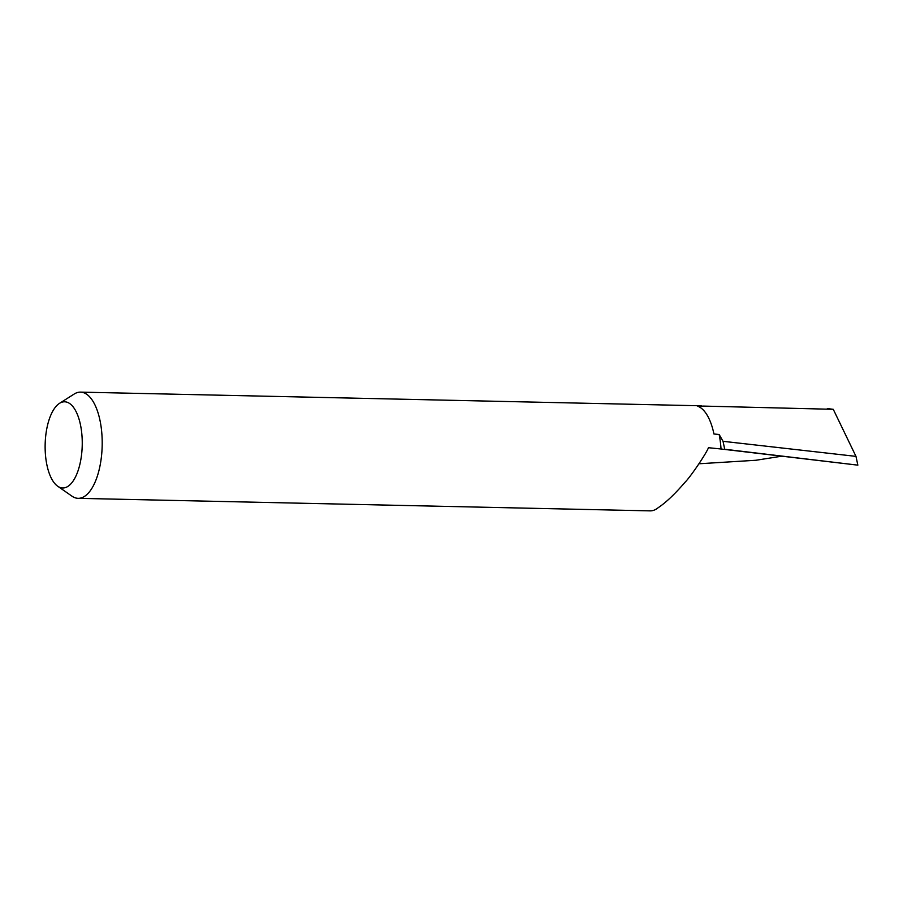 <?xml version="1.0" encoding="UTF-8"?>
<svg xmlns="http://www.w3.org/2000/svg" width="903" height="903" viewBox="0 0 903 903"><rect width="100%" height="100%" fill="white"/><g stroke="black" fill="none" stroke-linecap="round" stroke-linejoin="round"><path stroke-width="1.35" d="M61.878 487.913A43.107 18.534 -88.7 0 0 82.162 447.29A43.107 18.534 -88.7 0 0 65.49 401.858A43.107 18.534 -88.7 0 0 59.496 403.348A43.107 18.534 -88.7 0 0 45.15 444.479A43.107 18.534 -88.7 0 0 57.679 486.209A43.107 18.534 -88.7 0 0 61.878 487.913M57.679 486.209L71.935 496.142A53.108 22.846 -88.7 0 0 77.116 498.253A53.108 22.846 -88.7 0 0 78.166 498.332A53.108 22.846 -88.7 0 0 102.141 446.962A53.108 22.846 -88.7 0 0 81.552 392.207A53.108 22.846 -88.7 0 0 80.502 392.128A53.108 22.846 -88.7 0 0 74.17 394.047L59.496 403.348M700.615 405.786L703.065 406.406A53.108 22.846 -88.7 0 0 700.615 405.786L80.502 392.128M649.517 510.793L650.589 510.861A53.108 22.846 -88.7 0 0 658.174 507.712C665.883 502.599 674.801 494.144 684.948 482.36C690.66 476.671 706.157 453.724 708.471 447.707L721.023 448.994A53.108 22.846 -88.7 0 0 719.149 434.501L723.043 441.307L724.714 449.254A61.528 26.469 -88.7 0 1 724.725 449.434L721.023 448.994M703.065 406.406L697.759 406.226A53.108 22.846 91.3 0 1 713.946 433.993L719.149 434.501M699.024 463.77L755.969 460.259L781.998 456.15M724.725 449.434L857.85 465.147L724.714 449.254M702.873 406.079L833.266 409.319L855.976 456.376L723.043 441.307M855.976 456.376L857.85 465.147M833.266 409.319L827.329 408.562M650.262 510.872L78.166 498.332"/></g></svg>
